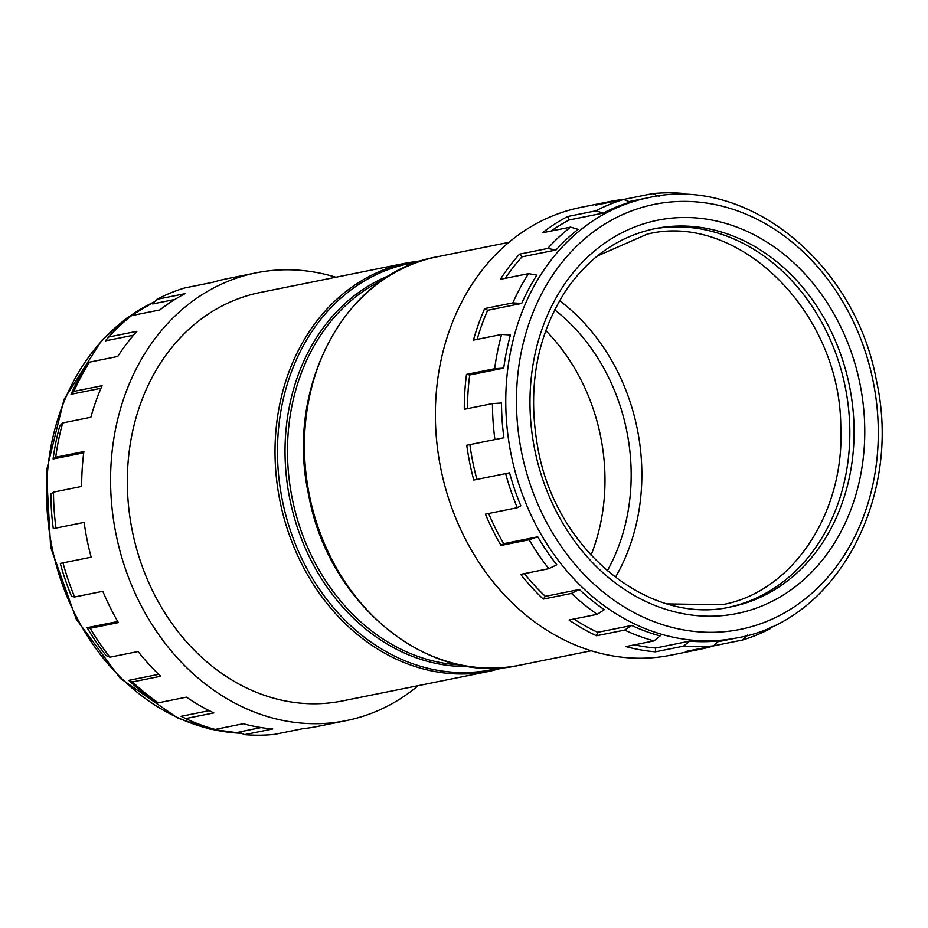 <?xml version="1.0" encoding="UTF-8"?>
<svg xmlns="http://www.w3.org/2000/svg" width="928" height="928" viewBox="0 0 928 928"><rect width="100%" height="100%" fill="white"/><g stroke="black" fill="none" stroke-linecap="round" stroke-linejoin="round"><path stroke-width="1.39" d="M652.894 229.077A192.885 159.535 -101.4 0 1 845.257 387.034A192.885 159.535 -101.4 0 1 729.13 607.202M559.584 300.649A192.885 159.535 -101.4 0 1 637.281 428.968A192.885 159.535 -101.4 0 1 615.38 577.378M554.654 309.79A185.171 153.155 -101.4 0 1 626.783 431.091A185.171 153.155 -101.4 0 1 607.295 570.859M545.757 330.542A185.171 153.155 -101.4 0 1 600.602 436.369A185.171 153.155 -101.4 0 1 591.055 555.176M469.893 444.616A224.518 185.693 78.6 0 0 472.828 462.132A224.518 185.693 78.6 0 0 476.911 479.416M509.565 472.828A224.518 185.693 78.6 0 0 520.828 505.795L517.302 507.72A228.381 188.883 -101.4 0 1 505.656 473.616L509.565 472.828M488.638 513.497A224.518 185.693 78.6 0 0 503.73 543.669L537.741 536.813A224.518 185.693 -101.4 0 0 556.777 564.769L548.842 568.678A228.381 188.883 -101.4 0 1 529.157 539.771L537.741 536.813M524.355 573.62A224.518 185.693 78.6 0 0 545.351 596.356L579.362 589.5A224.518 185.693 -101.4 0 0 604.302 609.696L597.238 614.313A228.381 188.883 -101.4 0 1 571.439 593.421L579.362 589.5M573.945 619.011A224.518 185.693 78.6 0 0 597.69 632.316L631.701 625.449A224.518 185.693 -101.4 0 0 660.11 635.924L654.02 640.9A228.381 188.883 -101.4 0 1 624.637 630.077L631.701 625.449M634.497 644.844A224.518 185.693 78.6 0 0 655.632 648.011L689.643 641.155A224.518 185.693 -101.4 0 0 718.724 640.877L713.655 645.842A228.381 188.883 -101.4 0 1 683.553 646.132L689.643 641.155M261.139 727.552L239.018 732.018L244.609 734.64A228.381 188.883 78.6 0 0 274.7 734.35L302.876 728.666A228.381 188.883 -101.4 0 0 317.399 726.45L346.306 720.615A228.381 188.883 -101.4 0 1 116 534.076A228.381 188.883 -101.4 0 1 256.024 272.867A228.381 188.883 -101.4 0 1 335.878 277.24M209.229 710.639L181.076 716.312L185.693 718.574A228.381 188.883 78.6 0 0 215.076 729.408L243.252 723.736A228.381 188.883 -101.4 0 0 272.786 728.967L244.609 734.64M153.677 700.559A224.518 185.693 -101.4 0 1 128.737 680.363L132.495 681.929A228.381 188.883 78.6 0 0 158.294 702.821L153.677 700.559M158.653 674.331L128.737 680.363M106.152 655.62A224.518 185.693 -101.4 0 1 87.116 627.676L90.213 628.268A228.381 188.883 78.6 0 0 109.898 657.186L106.152 655.62M117.752 621.505L87.116 627.676M71.56 596.379A224.518 185.693 -101.4 0 1 60.297 563.412L63 562.867A228.381 188.883 78.6 0 0 74.646 596.982L71.56 596.379M490.042 671.176L342.339 700.953A208.313 172.295 -101.4 0 1 132.275 530.804A208.313 172.295 -101.4 0 1 259.991 292.54L407.694 262.752A208.313 172.295 -101.4 0 0 279.966 501.016A208.313 172.295 -101.4 0 0 490.042 671.176L504.577 667.441M418.226 685.653A228.381 188.883 -101.4 0 1 346.306 720.615M63 562.867L91.164 557.194A228.381 188.883 -101.4 0 1 87.093 539.91A228.381 188.883 -101.4 0 1 84.146 522.394L53.279 528.624A224.518 185.693 -101.4 0 1 50.889 493.87L53.511 492.118A228.381 188.883 78.6 0 0 55.982 528.078M90.213 628.268L118.378 622.595A228.381 188.883 -101.4 0 1 102.822 591.298L74.646 596.982M132.495 681.929L160.66 676.245A228.381 188.883 -101.4 0 1 138.075 651.514L109.898 657.186M185.693 718.574L213.858 712.901A228.381 188.883 -101.4 0 1 186.458 697.148L158.294 702.821M505.656 473.616L473.767 480.043A228.381 188.883 -101.4 0 1 469.707 462.759A228.381 188.883 -101.4 0 1 466.761 445.254L494.926 439.57A228.381 188.883 -101.4 0 1 492.455 403.61L501.514 403.007A224.518 185.693 -101.4 0 0 503.904 437.761L494.926 439.57M714.177 645.331L714.258 645.726A228.381 188.883 -101.4 0 1 700.002 649.298L671.095 655.133A228.381 188.883 -101.4 0 1 440.8 468.594A228.381 188.883 -101.4 0 1 580.812 207.385L609.719 201.55A228.381 188.883 -101.4 0 1 624.242 199.334L652.419 193.65A228.381 188.883 -101.4 0 1 682.509 193.36L685.224 194.625M772.282 626.435L770.275 628.65A228.381 188.883 -101.4 0 1 742.423 640.042L747.504 635.065M714.258 645.726L742.423 640.042M700.002 649.298A228.381 188.883 -101.4 0 1 685.479 651.526L713.655 645.842M655.632 648.011L655.388 651.816L683.553 646.132M655.388 651.816A228.381 188.883 -101.4 0 1 625.855 646.584L654.02 640.9M597.69 632.316L596.472 635.75L624.637 630.077M596.472 635.75A228.381 188.883 -101.4 0 1 569.061 619.997L597.238 614.313M545.351 596.356L543.263 599.094L571.439 593.421M543.263 599.094A228.381 188.883 -101.4 0 1 520.678 574.362L548.842 568.678M503.73 543.669L500.992 545.444L529.157 539.771M500.992 545.444A228.381 188.883 -101.4 0 1 485.425 514.147L517.302 507.72M466.506 374.413L469.719 374.982L503.73 368.126L494.67 368.729L466.506 374.413A228.381 188.883 -101.4 0 0 464.278 409.294L492.455 403.61M494.67 368.729A228.381 188.883 -101.4 0 1 501.619 334.451L510.446 334.985A224.518 185.693 -101.4 0 0 503.73 368.126M484.683 308.572L487.676 310.288L521.687 303.433L512.859 302.888L484.683 308.572A228.381 188.883 -101.4 0 0 473.442 340.124L501.619 334.451M512.859 302.888A228.381 188.883 -101.4 0 1 528.542 273.632L536.848 275.152A224.518 185.693 -101.4 0 0 521.687 303.433M519.529 254.168L521.988 256.859L556 250.003L547.694 248.484L519.529 254.168A228.381 188.883 -101.4 0 0 500.366 279.305L528.542 273.632M547.694 248.484A228.381 188.883 -101.4 0 1 570.592 227.116L578.121 229.344A224.518 185.693 -101.4 0 0 556 250.003M567.623 216.526L569.316 219.936L603.328 213.08L595.788 210.842L567.623 216.526A228.381 188.883 -101.4 0 0 542.416 232.789L570.592 227.116M595.788 210.842A228.381 188.883 -101.4 0 1 623.639 199.45L630.251 202.072A224.518 185.693 -101.4 0 0 603.328 213.08M609.719 201.55A228.381 188.883 -101.4 0 0 595.474 205.134L623.639 199.45M659.019 196.26L652.419 193.65M89.598 362.14A228.381 188.883 78.6 0 0 73.904 391.396L71.062 394.296A224.518 185.693 -101.4 0 1 86.223 366.015L89.598 362.14L117.763 356.456A228.381 188.883 -101.4 0 1 136.926 331.308L108.75 336.992A228.381 188.883 78.6 0 1 131.637 315.613L159.813 309.94A228.381 188.883 -101.4 0 1 185.008 293.666L156.844 299.35A228.381 188.883 78.6 0 1 184.695 287.958L212.872 282.274A228.381 188.883 -101.4 0 1 227.116 278.702L256.024 272.867M62.675 422.959A228.381 188.883 78.6 0 0 55.726 457.237L53.105 458.989A224.518 185.693 -101.4 0 1 59.821 425.848L62.675 422.959L90.84 417.275A228.381 188.883 -101.4 0 1 102.08 385.712L73.904 391.396M53.511 492.118L81.676 486.446A228.381 188.883 -101.4 0 1 83.891 451.565L55.726 457.237M156.844 299.35L152.702 303.943L174.824 299.477M108.75 336.992L105.374 340.866L133.516 335.194M100.978 388.264L71.062 394.296M83.729 452.818L53.105 458.989M569.316 219.936A224.518 185.693 78.6 0 0 551.07 231.049M521.988 256.859A224.518 185.693 78.6 0 0 505.25 278.319M487.676 310.288A224.518 185.693 78.6 0 0 477.131 339.381M469.719 374.982A224.518 185.693 78.6 0 0 467.503 408.645M417.82 262.125A207.188 171.367 78.6 0 0 282.39 500.528A207.188 171.367 78.6 0 0 499.624 667.824M382.835 279.954A200.599 165.915 78.6 0 0 292.239 498.545A200.599 165.915 78.6 0 0 460.462 664.947M469.208 666.501A201.736 166.854 -101.4 0 1 289.814 499.032A201.736 166.854 -101.4 0 1 390.294 275.14M309.36 495.088A208.313 172.295 78.6 0 0 519.436 665.248C429.049 686.314 328.326 604.569 308.711 495.227C284.42 386.814 345.599 272.426 437.076 256.824A208.313 172.295 78.6 0 0 309.36 495.088M731.252 606.796A192.885 159.535 78.6 0 0 849.514 386.176A192.885 159.535 78.6 0 0 654.994 228.636C618.895 236.304 589.303 256.778 566.219 290.046C536.465 335.948 527.069 388.925 538.043 448.978C556.417 551.058 649.751 626.133 731.252 606.796M860.012 384.064A200.599 165.915 -101.4 0 1 737.029 613.501A200.599 165.915 -101.4 0 1 534.737 449.651A200.599 165.915 -101.4 0 1 657.72 220.214A200.599 165.915 -101.4 0 1 860.012 384.064M521.594 452.296A216.804 179.313 78.6 0 0 740.231 629.381A216.804 179.313 78.6 0 0 873.155 381.408A216.804 179.313 78.6 0 0 654.518 204.322A216.804 179.313 78.6 0 0 521.594 452.296M717.808 641.77L737.505 637.803A224.518 185.693 -101.4 0 1 511.096 454.418A224.518 185.693 -101.4 0 1 648.742 197.618L629.045 201.596M154.721 301.693A224.518 185.693 78.6 0 0 51.968 546.998A224.518 185.693 78.6 0 0 241.744 733.306M597.296 256.024L647.257 234.123C737.76 211.549 840.13 311.332 840.78 426.277C845.072 513.741 791.735 592.458 721.984 604.731L667.429 603.908M737.505 637.803C836.731 620.786 902.608 497.338 876.461 380.747C855.396 263.146 746.831 174.858 648.742 197.618M241.906 733.375L209.403 728.956L177.689 718.052L120.269 678.38L76.258 619.138L50.657 547.253L46.4 471.076L64.009 399.411L101.57 340.588L126.591 318.246L154.837 301.577M591.252 650.76L519.436 665.248M508.892 242.347L437.076 256.824M422.542 260.559L407.694 262.752"/></g></svg>

